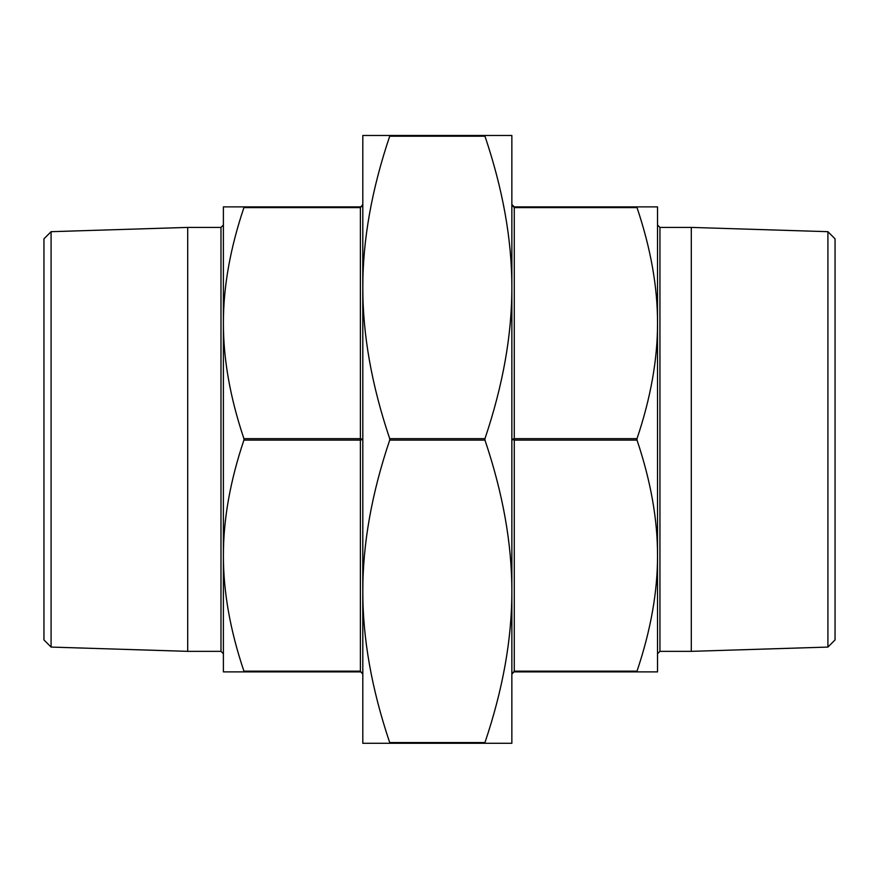 <?xml version="1.0" encoding="UTF-8"?>
<svg xmlns="http://www.w3.org/2000/svg" width="879" height="879" viewBox="0 0 879 879"><rect width="100%" height="100%" fill="white"/><g stroke="black" fill="none" stroke-linecap="round" stroke-linejoin="round"><path stroke-width="1.32" d="M389.705 136.201L484.955 136.201L484.955 135.476L511.853 135.476L511.853 743.282L484.955 743.282L484.955 742.557C502.953 689.191 511.919 638.78 511.853 591.325C511.919 543.881 502.953 493.471 484.955 440.104L484.955 438.654C502.953 385.288 511.919 334.888 511.853 287.433C511.919 239.978 502.953 189.567 484.955 136.201L484.955 135.476L389.705 135.476L389.705 136.201C371.707 189.567 362.741 239.978 362.807 287.433C362.741 334.888 371.707 385.288 389.705 438.654L389.705 440.104C371.707 493.471 362.741 543.881 362.807 591.325L362.807 135.476L389.705 135.476M389.705 743.282L362.807 743.282L362.807 591.325C362.741 638.78 371.707 689.191 389.705 742.557L389.705 743.282L484.955 743.282M51.092 647.076L43.95 639.934L43.95 238.824L51.092 231.682L187.699 227.408L187.699 651.35L51.092 647.076L51.092 231.682M827.908 231.682L827.908 647.076L835.05 639.934L835.05 238.824L827.908 231.682L691.301 227.408L659.942 227.408L657.536 225.002L657.536 323.131C657.591 286.906 650.746 248.394 637.011 207.598L637.011 206.873L637.011 207.598L514.27 207.598L511.853 204.466L514.27 206.873L512.633 206.235L511.853 204.466L512.633 206.235M243.922 671.886L223.398 671.886L223.398 323.131C223.343 359.346 230.177 397.857 243.922 438.654L243.922 440.104C230.177 480.901 223.343 519.412 223.398 555.638C223.343 591.853 230.177 630.364 243.922 671.16L243.922 671.886L360.39 671.886L362.027 672.523L362.796 674.193M243.922 440.104L360.39 440.104L362.807 439.379L360.39 438.654L243.922 438.654M243.922 207.598C230.177 248.394 223.343 286.906 223.398 323.131L223.398 206.873L243.922 206.873L243.922 207.598L360.39 207.598L362.807 204.466L362.192 206.06L360.39 206.873L243.922 206.873M362.093 206.169L362.807 204.466L362.093 206.675M362.807 674.292L360.39 671.16L243.922 671.16M512.567 206.169L514.27 206.873L657.536 206.873L657.536 555.638C657.591 519.412 650.746 480.901 637.011 440.104L637.011 438.654C650.746 397.857 657.591 359.346 657.536 323.131M637.011 438.654L514.27 438.654L511.853 439.379L514.27 440.104L514.27 207.598M637.011 671.16C650.746 630.364 657.591 591.853 657.536 555.638L657.536 671.886L637.011 671.886L637.011 671.16L514.27 671.16L511.853 674.303L512.435 672.721L514.27 671.886L637.011 671.886M511.853 674.237L512.468 672.688L511.853 674.303M362.807 142.717L362.807 287.433M362.807 591.325L362.807 736.042M511.853 733.635L511.853 591.325M511.853 287.433L511.853 145.134M827.908 647.076L691.301 651.35L659.942 651.35L657.536 653.756L657.536 555.638M691.301 651.35L691.301 227.408M223.398 225.002L220.981 227.408L220.981 651.35L187.699 651.35M423.184 743.282L396.682 743.282M445.027 743.282L471.858 743.282M484.955 438.654L389.705 438.654M389.705 440.104L484.955 440.104M484.955 742.557L389.705 742.557M360.39 671.886L360.39 206.873M514.27 671.886L514.27 440.104L637.011 440.104M659.942 227.408L659.942 651.35M362.192 206.06L362.807 204.466L362.027 206.235M220.981 227.408L187.699 227.408M220.981 651.35L223.398 653.756"/></g></svg>
